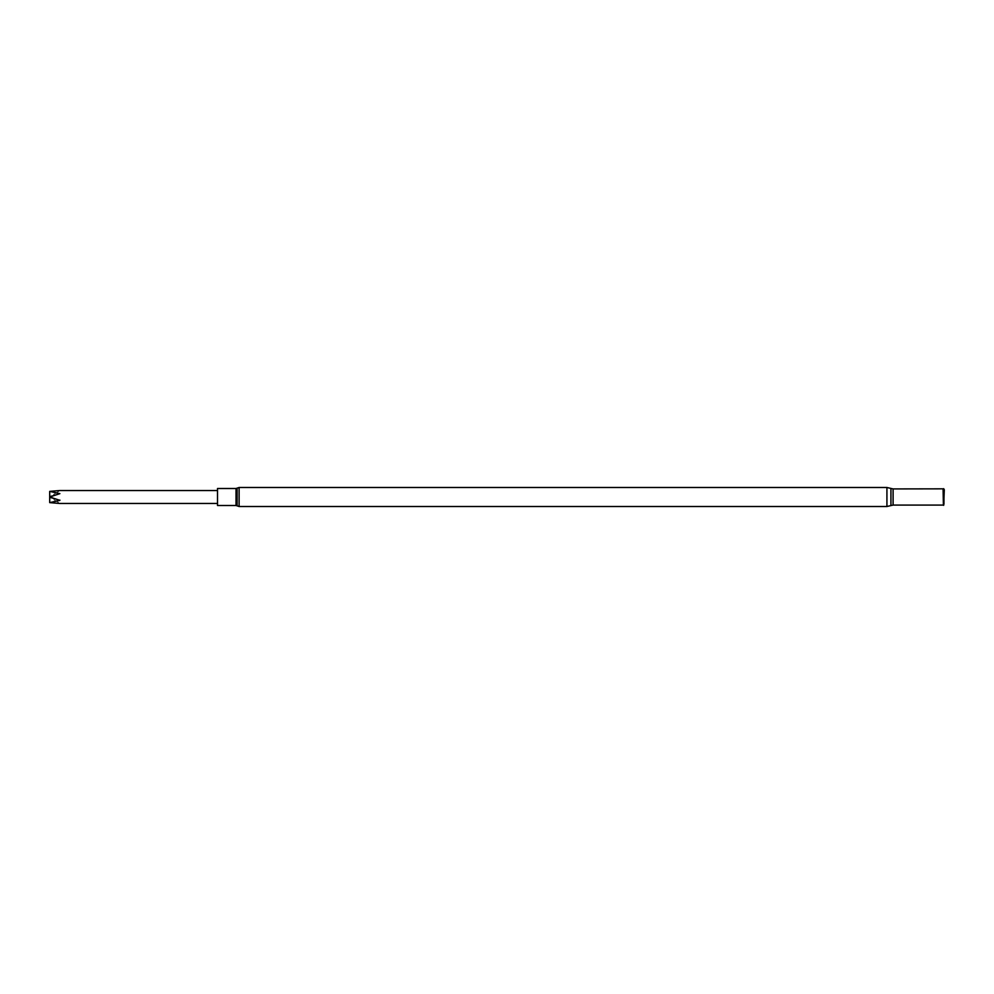 <?xml version="1.0" encoding="UTF-8"?>
<svg xmlns="http://www.w3.org/2000/svg" width="994" height="994" viewBox="0 0 994 994"><rect width="100%" height="100%" fill="white"/><g stroke="black" fill="none" stroke-linecap="round" stroke-linejoin="round"><path stroke-width="0.75" stroke-dasharray="4.97 3.73" d="M217.512 488.501L217.512 505.499M59.876 500.106A115.677 57.838 180 0 0 51.489 497.509A115.677 57.838 0 0 1 59.876 500.106L49.7 497.012L59.876 493.633L49.7 491.396L49.7 502.616L59.876 500.367A115.677 57.838 180 0 0 49.7 497.286A115.677 115.677 0 0 1 59.876 503.473A115.677 115.677 0 0 0 49.7 497.311M944.3 504.256L944.3 489.744M943.679 505.325L943.679 488.675M49.7 492.452L49.7 496.714A115.677 115.677 0 0 0 59.876 490.527A115.677 115.677 0 0 1 49.7 496.689A115.677 57.838 180 0 0 59.876 493.633M50.408 497.211A115.677 57.838 0 0 1 51.489 497.509L49.7 497.012L51.489 496.491A115.677 57.838 180 0 1 49.7 496.975L51.489 497.509A115.677 57.838 180 0 0 49.7 497.025L51.489 496.491A115.677 57.838 180 0 0 59.876 493.894A115.677 57.838 0 0 1 51.489 496.491A115.677 57.838 0 0 1 50.408 496.789M239.107 487.495L239.107 506.505M237.106 488.141L237.106 505.859M236.025 488.501L236.025 505.499M943.393 505.163L943.393 488.837M943.095 505.076L943.095 488.924M893.097 505.076L893.097 488.924M890.935 505.573L890.935 488.427M886.921 506.505L886.921 487.495"/><path stroke-width="1.49" d="M50.408 497.211A115.677 57.838 0 0 0 49.7 497.025L49.7 491.396L59.876 490.527L49.7 491.384L59.876 493.633L49.7 496.988L59.876 500.367L49.7 502.616L49.7 497.025A115.677 57.838 0 0 0 50.408 496.789M217.512 497L217.512 488.501L236.025 488.501L236.025 505.499L217.512 505.499L217.512 497M944.3 489.744L943.679 505.325L943.679 488.675L944.3 489.744M59.876 493.633A115.677 57.838 0 0 1 49.7 496.714L49.7 491.384M49.7 502.616L59.876 503.473L49.7 502.616M49.7 497.286A115.677 57.838 0 0 1 59.876 500.367L59.876 500.106M239.107 487.495L886.921 487.495L886.921 506.505L239.107 506.505L239.107 487.495L236.025 488.501M239.107 506.505L237.106 505.859L237.106 488.141M886.921 487.495L893.097 488.924L943.393 488.837L943.679 505.325M943.095 488.924L943.393 505.163M893.097 488.924L893.097 505.076L943.095 505.076M890.935 488.427L890.935 505.573L893.097 505.076M59.876 490.527L217.512 490.527M237.106 505.859L236.025 505.499M886.921 506.505L890.935 505.573M59.876 503.473L217.512 503.473"/></g></svg>
